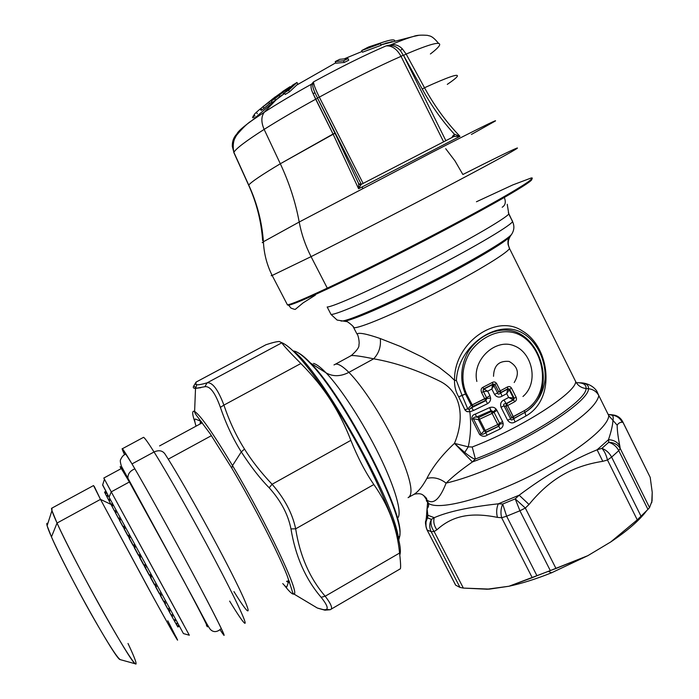 <?xml version="1.0" encoding="UTF-8"?>
<svg xmlns="http://www.w3.org/2000/svg" width="699" height="699" viewBox="0 0 699 699"><rect width="100%" height="100%" fill="white"/><g stroke="black" fill="none" stroke-linecap="round" stroke-linejoin="round"><path stroke-width="1.05" d="M497.758 424.555L485.237 430.514L479.523 419.251L492.113 413.397L497.758 424.555L485.237 430.514L486.207 432.017L498.614 426.172L492.113 413.397L479.523 419.251L485.237 430.514L484.145 430.933L478.431 419.68L479.523 419.251L478.78 417.469L491.222 411.562L492.113 413.397L494.01 412.218L499.654 423.367L497.758 424.555L502.564 421.514L496.937 410.374L494.01 412.218L499.654 423.367L498.789 426.25L485.543 432.672L486.207 432.017L484.145 430.933L485.237 430.514L486.207 432.017L498.614 426.172L497.758 424.555M487.177 435.162L485.543 432.672L498.789 426.25L500.213 428.941L487.177 435.162L485.543 432.672C483.725 434.245 482.249 434.673 481.13 433.974L484.145 430.933L478.431 419.68L478.78 417.469L479.523 419.251L478.431 419.68L473.372 418.692L481.13 433.974L473.372 418.692L471.877 419.269L479.636 434.533L481.13 433.974L484.145 430.933L486.207 432.017L485.543 432.672C483.725 434.245 482.249 434.673 481.13 433.974L479.636 434.533C482.327 436.639 484.844 436.849 487.177 435.162M499.864 424.11L503.14 423.48L502.564 421.514L499.654 423.367L499.864 424.11L498.614 426.172L499.864 424.11L503.14 423.48C503.367 425.831 502.389 427.657 500.213 428.941L498.789 426.25L499.864 424.11M491.222 411.562L494.01 412.218L492.113 413.397L491.152 410.671L476.543 417.058L478.78 417.469L491.222 411.562L489.658 407.604L475.381 414.088L476.543 417.058L491.152 410.671L493.66 411.728L496.019 409.055L496.937 410.374L494.01 412.218L491.222 411.562M476.543 417.058C474.254 417.032 473.197 417.583 473.372 418.692L471.877 419.269C471.659 416.386 472.83 414.664 475.381 414.088L476.543 417.058C474.254 417.032 473.197 417.583 473.372 418.692L478.431 419.68L478.78 417.469M493.66 411.728L496.019 409.055C494.464 407.229 492.349 406.748 489.658 407.604L491.152 410.671L493.66 411.728M514.167 398.203L516.133 397.294C516.884 399.208 516.412 400.684 514.717 401.724L513.547 399.933L514.167 398.203L509.632 389.186L511.598 388.277L516.133 397.294L514.167 398.203L513.171 399.837L513.398 398.019L514.167 398.203L509.632 389.186L511.598 388.277C510.515 386.556 509.09 386.128 507.317 387.019L500.283 390.828L496.578 383.48C495.364 381.864 493.931 381.532 492.279 382.484L482.878 387.325C481.052 388.277 480.641 390.059 481.628 392.672L484.739 398.823L472.113 404.922L466.408 393.668C460.58 380.326 462.31 365.577 469.676 352.794C480.921 336.263 500.379 328.058 516.019 333.309C544.075 343.27 554.316 394.044 524.355 410.654L513.337 416.726L507.692 405.516L514.717 401.724L513.547 399.933L506.6 403.699L513.547 399.933L508.654 397.46L514.167 398.203M506.967 404.24L507.692 405.516L514.717 401.724C516.412 400.684 516.884 399.208 516.133 397.294L511.598 388.277C510.515 386.556 509.09 386.128 507.317 387.019L507.911 388.731L509.632 389.186L509.248 389.78L513.398 398.019L513.171 399.837L506.137 403.603L507.692 405.516L505.997 406.276L506.6 403.699L506.137 403.603L513.171 399.837L508.654 397.46L513.398 398.019L509.248 389.78L506.731 393.642L507.727 389.02L509.248 389.78L506.731 393.642L508.654 397.46L503.962 399.968L506.137 403.603C503.664 403.804 502.983 404.564 504.075 405.874L505.997 406.276L507.692 405.516L513.992 418.369L524.897 412.366L524.355 410.654C554.316 394.044 544.075 343.27 516.019 333.309C500.379 328.058 480.921 336.263 469.676 352.794C462.31 365.577 460.58 380.326 466.408 393.668L472.996 406.337L485.552 400.37L481.628 392.672C480.641 390.059 481.052 388.277 482.878 387.325L483.664 388.906L492.978 384.135L494.883 384.249L496.578 383.48L500.283 390.828L498.588 391.589L494.883 384.249L496.578 383.48C495.364 381.864 493.931 381.532 492.279 382.484L492.978 384.135L492.279 382.484L482.878 387.325L483.664 388.906L483.088 390.243L483.463 391.562L481.628 392.672L483.463 391.562L486.574 397.714L472.113 404.922L471.205 405.298L465.49 394.053L466.408 393.668L465.49 394.053C459.505 380.474 460.868 365.184 468.129 351.824C479.348 334.445 499.768 326.014 515.949 331.973C544.407 342.886 555.705 394.533 524.897 412.366L524.355 410.654L511.651 417.469L505.997 406.276L504.075 405.874L501.008 407.22C500.012 403.769 501 401.348 503.962 399.968L506.137 403.603C503.664 403.804 502.983 404.564 504.075 405.874L510.637 418.884L511.651 417.469L513.337 416.726L513.992 418.369L511.651 417.469L505.997 406.276M500.816 392.034L500.283 390.828L500.947 392.497L498.588 391.589L500.283 390.828M507.317 387.019L507.911 388.731L500.947 392.497L507.911 388.731L509.248 389.78L509.632 389.186L507.911 388.731L500.702 392.847L507.727 389.02L506.731 393.642L502.048 396.167L500.702 392.847C498.972 394.498 497.933 394.559 497.592 393.03L498.588 391.589L494.883 384.249L493.913 385.734L497.592 393.03L493.913 385.734L492.437 385.289L492.708 384.529L494.245 385.149L493.913 385.734L492.437 385.289L491.816 389.028L493.913 385.734L491.816 389.028L494.525 394.393L497.592 393.03L498.588 391.589M483.463 391.562L487.684 391.169L483.97 389.098L483.088 390.243L483.463 391.562L487.684 391.169L483.664 388.906L492.978 384.135L492.708 384.529L494.245 385.149L494.883 384.249L492.978 384.135L483.97 389.098L492.708 384.529L492.437 385.289M489.947 395.643L487.684 391.169L491.816 389.028L487.684 391.169L489.947 395.643L486.574 397.714L489.947 395.643L490.593 398.046C490.785 400.396 489.763 402.266 487.535 403.664L473.476 410.505L471.659 407.727L472.996 406.337L471.205 405.298L472.113 404.922L472.996 406.337L485.552 400.37L484.739 398.823L486.574 397.714L485.91 400.588L471.659 407.727L485.91 400.588L487.535 403.664L485.91 400.588L486.784 398.517L490.593 398.046L489.947 395.643M514.211 382.519C519.689 373.493 517.994 366.468 509.108 361.435C499.025 360.518 493.826 365.481 493.529 376.307M522.966 396.499C539.191 382.755 532.358 352.296 513.844 345.682C495.495 338.15 471.816 359.906 476.849 381.453M486.574 397.714L485.91 400.588L486.784 398.517L490.593 398.046C490.785 400.396 489.763 402.266 487.535 403.664L473.476 410.505L471.659 407.727L469.116 409.509L467.78 408.915L471.205 405.298L465.49 394.053L462.056 395.319L467.78 408.915L462.056 395.319L458.693 396.849L464.852 409.728L467.78 408.915L471.205 405.298L472.996 406.337L469.116 409.509L469.85 411.763L473.476 410.505L469.85 411.763L469.116 409.509L467.78 408.915L464.852 409.728L466.687 411.493L469.85 411.763L467.081 411.641L465.307 410.479L458.693 396.849L465.49 394.053C459.505 380.474 460.868 365.184 468.129 351.824C479.348 334.445 499.768 326.014 515.949 331.973C544.407 342.886 555.705 394.533 524.897 412.366L524.897 412.541C536.535 404.773 543.254 393.825 545.054 379.688C546.417 360.841 536.78 340.85 522.398 332.986C497.837 318.368 458.037 345.315 456.386 380.492L462.056 395.319M524.897 412.541L525.971 415.957L515.067 421.978L513.748 418.71L524.897 412.366L525.971 415.957C556.369 398.806 549.79 346.826 522.371 330.968C496.203 312.995 453.686 343.253 454.533 380.335L456.386 380.492L454.533 380.335C454.35 386.294 455.731 391.798 458.693 396.849C455.731 391.798 454.35 386.294 454.533 380.335L449.702 375.625L439.243 367.386L422.65 357.268L400.527 346.521L380.282 338.552C366.599 333.842 358.832 332.322 356.962 333.991L353.711 327.7C358.971 328.635 393.554 314.244 433.013 294.218C472.48 274.218 506.312 253.859 509.536 248.547C507.596 244.283 507.876 240.15 510.384 236.14C507.002 241.356 471.388 262.562 429.396 283.951C387.412 305.367 350.225 321.33 343.873 321.147C350.225 321.33 387.412 305.367 429.396 283.951C471.388 262.562 507.002 241.356 510.384 236.14L511.738 234.139C508.339 239.399 471.895 261.059 428.906 282.964C385.927 304.895 347.945 321.243 341.54 321.042L340.972 321.007L341.54 321.042C347.945 321.243 385.927 304.895 428.906 282.964C471.895 261.059 508.339 239.399 511.738 234.139C514.254 230.12 514.534 225.96 512.594 221.653C509.021 226.834 469.466 249.989 423.122 273.624C376.787 297.293 336.717 314.83 331.029 314.454L330.347 313.135M504.075 405.874L501.008 407.22L507.57 420.213L510.637 418.884L504.075 405.874M497.592 393.03L494.525 394.393C496.718 397.242 499.226 397.836 502.048 396.167L500.702 392.847C498.972 394.498 497.933 394.559 497.592 393.03M513.992 418.369L513.748 418.71C512.009 420.335 510.969 420.396 510.637 418.884L511.651 417.469L513.992 418.369M510.637 418.884L507.57 420.213C509.754 423.052 512.253 423.646 515.067 421.978L513.748 418.71C512.009 420.335 510.969 420.396 510.637 418.884M331.029 314.454C336.717 314.83 376.787 297.293 423.122 273.624C469.466 249.989 509.021 226.834 512.594 221.653L512.07 220.202L512.594 221.653C514.534 225.96 514.254 230.12 511.738 234.139L510.384 236.14C507.876 240.15 507.596 244.283 509.536 248.547C506.312 253.859 472.48 274.218 433.013 294.218C393.554 314.244 358.971 328.635 353.711 327.7L352.934 326.337L353.711 327.7C354.961 327.08 345.393 319.889 346.555 321.601L337.101 320.055L331.029 314.454L327.176 306.992C332.724 307.088 372.681 289.264 419.033 265.55C465.394 241.854 505.08 218.892 508.793 213.99L507.238 204.274L508.793 213.99L512.594 221.653L508.348 212.679M327.176 306.992C332.724 307.088 372.681 289.264 419.033 265.55C465.394 241.854 505.08 218.892 508.793 213.99M465.962 450.54L464.713 452.471C470.401 457.041 473.957 459.217 475.39 458.99C526.897 439.671 586.671 400.999 586.042 388.522C581.323 387.954 577.881 385.656 575.696 381.628L509.536 248.547L575.696 381.628C575.801 393.039 520.056 428.749 472.201 446.993L468.234 446.862C470.698 435.923 471.24 424.223 469.85 411.763C471.24 424.223 470.698 435.923 468.234 446.862L467.124 448.697M491.816 389.028L494.525 394.393C496.718 397.242 499.226 397.836 502.048 396.167L506.731 393.642L508.654 397.46L503.962 399.968C501 401.348 500.012 403.769 501.008 407.22L507.57 420.213C509.754 423.052 512.253 423.646 515.067 421.978L525.971 415.957C556.369 398.806 549.79 346.826 522.371 330.968C496.203 312.995 453.686 343.253 454.533 380.335L449.702 375.625L439.243 367.386L422.65 357.268L400.527 346.521L380.282 338.552C381.121 346.494 378.919 353.257 373.677 358.823C395.171 362.51 417.478 370.094 440.588 381.567C464.014 393.895 463.411 422.327 454.455 443.367L468.234 446.862L454.455 443.367C441.873 455.136 432.672 466.845 426.862 478.474C421.803 487.666 416.919 493.276 412.192 495.303M509.536 248.547L509.003 246.861M414.306 494.219C418.273 493.372 421.104 493.608 422.808 494.944C426.041 497.373 427.307 498.99 426.617 499.785L423.638 495.434L426.731 499.89C433.293 505.01 439.75 499.418 446.102 483.123C471.545 477.286 511.467 460.597 544.119 441.794C578.344 421.453 596.579 406.067 598.833 395.625L596.736 391.003L598.833 395.625C596.649 391.589 593.189 389.291 588.462 388.723C593.189 389.291 596.649 391.589 598.833 395.625C596.579 406.067 578.344 421.453 544.119 441.794C511.467 460.597 471.545 477.286 446.102 483.123C439.872 478.299 433.45 476.753 426.862 478.474C433.45 476.753 439.872 478.299 446.102 483.123C452.865 476.473 461.628 469.413 472.41 461.952C525.456 442.677 589.362 401.724 588.462 388.723C588.82 384.852 585.701 382.86 579.087 382.764C585.701 382.86 588.82 384.852 588.462 388.723L586.042 388.522L588.462 388.723C589.362 401.724 525.456 442.677 472.41 461.952L475.39 458.99C526.897 439.671 586.671 400.999 586.042 388.522C581.323 387.954 577.881 385.656 575.696 381.628C575.801 393.039 520.056 428.749 472.201 446.993L468.234 446.862L464.713 452.471C470.401 457.041 473.957 459.217 475.39 458.99L472.201 446.993L475.39 458.99L472.41 461.952L454.455 443.367L464.713 452.471L454.455 443.367C441.873 455.136 432.672 466.845 426.862 478.474C421.812 487.649 416.927 493.258 412.218 495.294M380.282 338.552C381.121 346.494 378.919 353.257 373.677 358.823C361.759 356.35 354.271 355.284 351.213 355.608C354.253 355.275 361.741 356.35 373.677 358.823C395.171 362.51 417.478 370.094 440.588 381.567C464.014 393.895 463.411 422.327 454.455 443.367L472.41 461.952C461.628 469.413 452.865 476.473 446.102 483.123M350.461 355.896L351.204 355.608C356.874 350.671 359.435 347.08 358.893 344.834C359.836 342.632 358.028 334.017 356.962 333.991M586.042 388.522C586.426 384.73 583.394 382.781 576.946 382.685C583.394 382.781 586.426 384.73 586.042 388.522M348.888 372.366L373.677 358.823L348.888 372.366C342.807 366.337 338.333 363.602 335.468 364.17L333.991 364.93L335.468 364.17C338.333 363.602 342.807 366.337 348.888 372.366C340.553 376.621 332.942 376.787 326.066 372.855C340.867 388.155 363.297 422.659 379.269 455.241C395.276 487.858 402.397 513.346 397.679 518.046C402.397 513.346 395.276 487.858 379.269 455.241C363.297 422.659 340.867 388.155 326.066 372.855C332.942 376.787 340.553 376.621 348.888 372.366C362.667 386.084 383.192 417.766 396.683 446.565C410.479 477.373 414.289 494.403 408.094 497.653C414.289 494.403 410.479 477.373 396.683 446.565C383.192 417.766 362.667 386.084 348.888 372.366M313.536 363.41C316.603 364.249 320.78 367.394 326.066 372.855L310.557 363.069L326.066 372.855C320.78 367.394 316.603 364.249 313.536 363.41M399.802 534.648C404.572 512.874 344.013 395.896 310.557 363.069C305.716 358.01 301.68 354.638 298.456 352.951C301.68 354.638 305.716 358.01 310.557 363.069C344.013 395.896 404.572 512.874 399.802 534.648M427.753 501.899L427.054 508.715L427.858 515.259L434.254 517.671C448.042 511.624 469.379 507.011 498.273 503.822L519.156 495.198C545.666 475.329 571.651 460.195 597.103 449.798L608.488 439.697C611.206 431.58 612.7 425.149 612.971 420.396L608.75 415.634L598.833 395.625L608.75 415.634C608.637 427.605 572.437 455.634 526.443 477.836C480.475 500.117 437.618 510.523 428.478 503.306L426.486 500.93L426.093 497.802L426.486 500.93L428.478 503.306C428.898 505.639 428.426 507.413 427.054 508.636M398.692 540.266L399.758 536.133C404.625 514.246 343.235 395.66 309.421 362.458L310.557 363.069L309.421 362.458C302.711 355.468 297.582 351.676 294.026 351.073L293.178 350.994C296.726 351.055 302.134 354.882 309.421 362.458C343.235 395.66 404.625 514.246 399.758 536.133L398.115 537.077L399.758 536.133L398.692 540.266M608.488 439.697L608.724 442.301L601.909 448.365L597.103 449.798L602.783 461.323C572.271 466.076 549.912 479.025 529.012 504.468L519.156 495.198C545.666 475.329 571.651 460.195 597.103 449.798L608.488 439.697C613.67 439.942 617.444 442.021 619.803 445.927C617.995 436.788 617.13 429.894 617.191 425.228C618.327 423.21 619.996 422.231 622.197 422.283L622.818 422.039C620.651 417.714 617.147 415.32 612.298 414.857L608.724 414.498L611.73 415.101C613.128 415.573 613.547 417.338 612.971 420.396C613.547 417.338 613.128 415.573 611.73 415.101C616.544 415.599 620.03 417.993 622.197 422.283C619.996 422.231 618.327 423.21 617.191 425.228L612.971 420.396L617.191 425.228C617.13 429.894 617.995 436.788 619.803 445.927C617.444 442.021 613.67 439.942 608.488 439.697C611.206 431.58 612.7 425.149 612.971 420.396L608.75 415.634C608.637 427.605 572.437 455.634 526.443 477.836C480.475 500.117 437.618 510.523 428.478 503.306L426.722 499.899M498.273 503.822L519.156 495.198L515.233 498.868L502.703 504.031L498.273 503.822C496.456 508.199 496.185 512.725 497.452 517.382C470.077 511.878 452.026 516.072 436.849 529.825C434.044 525.727 433.179 521.681 434.254 517.671C448.042 511.624 469.379 507.011 498.273 503.822C496.456 508.199 496.185 512.725 497.452 517.382L501.646 517.732L497.452 517.382C470.077 511.878 452.026 516.072 436.849 529.825L434.123 531.52C431.248 527.43 430.357 523.385 431.449 519.383L427.631 517.915L427.858 515.259L434.254 517.671L431.449 519.383C429.3 523.464 429.203 527.553 431.143 531.651L427.124 529.973C425.202 525.919 425.368 521.9 427.631 517.915L426.032 520.563L426.32 517.845L427.858 515.259L426.364 517.732L425.77 521.594L426.32 517.845M427.596 502.555L427.054 508.715M601.909 448.365C606.129 449.955 609.371 452.873 611.625 457.111L607.466 459.994L637.261 519.855L610.743 541.952L587.85 555.67L555.993 568.488L525.325 508.051L519.916 510.777L515.233 498.868L519.916 510.777L506.626 516.203L502.703 504.031L515.233 498.868L525.325 508.051L529.012 504.468C549.912 479.025 572.271 466.076 602.783 461.323L607.466 459.994C606.243 454.935 604.39 451.056 601.909 448.365L608.724 442.301C613.975 442.484 617.802 444.529 620.196 448.443L649.546 507.596L620.196 448.443L619.803 445.927L620.196 448.443C617.802 444.529 613.975 442.484 608.724 442.301C613.172 443.647 616.518 446.425 618.764 450.637L611.625 457.111C609.371 452.873 606.129 449.955 601.909 448.365C604.39 451.056 606.243 454.935 607.466 459.994L602.783 461.323L597.103 449.798M515.233 498.868L525.325 508.051L529.012 504.468L519.156 495.198M502.703 504.031L506.626 516.203L501.646 517.732C500.458 513.014 500.807 508.444 502.703 504.031C500.807 508.444 500.458 513.014 501.646 517.732L532.227 577.697L508.986 586.243L489.553 589.1L463.358 588.086L434.123 531.52L436.849 529.825C434.044 525.727 433.179 521.681 434.254 517.671M425.988 526.644L425.988 520.668L427.631 517.915L431.449 519.383C430.357 523.385 431.248 527.43 434.123 531.52L431.143 531.651C429.203 527.553 429.3 523.464 431.449 519.383M612.298 414.857C617.147 415.32 620.651 417.714 622.818 422.039L650.21 477.391L652.219 492.279L651.756 502.668M622.826 421.934L650.21 477.391L622.818 422.039L622.197 422.283C620.03 417.993 616.544 415.599 611.73 415.101M607.466 459.994L611.625 457.111L641.044 516.273L637.261 519.855L607.466 459.994M525.325 508.051L555.993 568.488L550.296 570.559L519.916 510.777L525.325 508.051M519.916 510.777L550.296 570.559L536.954 575.731L506.626 516.203L519.916 510.777M501.646 517.732L506.626 516.203L536.954 575.731L532.227 577.697L501.646 517.732M434.123 531.52L463.358 588.086L459.986 587.422L431.143 531.651L434.123 531.52M427.631 517.915C425.368 521.9 425.202 525.919 427.124 529.973L426.731 529.134M431.143 531.651L459.986 587.422L455.678 585.168L427.124 529.973L431.143 531.651M425.988 520.668C425.036 521.489 425.385 524.573 427.045 529.921L455.32 584.478M455.678 585.168L459.986 587.422L463.358 588.086L487.054 589.213L508.986 586.243C521.996 583.438 536.177 578.955 551.546 572.796C536.177 578.955 521.996 583.438 508.986 586.243L548.339 571.354L551.546 572.796L587.85 555.67L551.546 572.796L548.339 571.354L587.85 555.67L610.743 541.952C627.379 530.821 639.297 520.484 646.488 510.934C639.297 520.484 627.379 530.821 610.743 541.952L637.261 519.855L647.938 509.396L641.044 516.273L611.625 457.111L618.764 450.637L647.938 509.396L649.546 507.596L647.938 509.396L618.764 450.637L620.196 448.443L618.764 450.637C616.518 446.425 613.172 443.647 608.724 442.301M622.818 422.039L622.547 421.375L622.818 422.039M649.546 507.596L652.071 500.868L652.219 492.279L650.21 477.391M489.553 589.1L486.434 589.24M286.581 581.358L288.364 582.512L289.535 582.118L288.364 582.512L286.581 581.358M232.278 468.968L231.736 468.05L232.505 465.604C266.765 522.843 300.439 594.211 293.947 594.036C292.601 594.727 289.421 591.826 284.388 585.351C289.421 591.826 292.601 594.727 293.947 594.036C300.439 594.211 266.765 522.843 232.505 465.604L231.736 468.05L232.278 468.968M200.578 421.165L201.024 421.174L199.966 424.04L200.578 421.165L195.379 419.051C194.296 419.024 194.523 421.392 196.061 426.163M195.065 422.598C192.068 413.965 191.919 410.252 194.61 411.466C200.298 414.97 212.924 433.013 232.505 465.604L241.286 451.904C250.88 466.731 260.185 478.684 269.185 487.771C280.867 500.781 288.128 514.49 290.967 528.898C295.494 556.334 305.55 579.13 321.129 597.296C328.451 606.479 329.133 610.577 323.174 609.589L317.346 608.034L293.947 594.036C292.103 592.534 293.641 594.482 287.158 575.653C278.412 553.119 254.095 505.718 231.736 468.05L210.189 433.799L198 417.452C195.458 414.123 194.331 412.122 194.61 411.466C191.919 410.252 192.068 413.965 195.065 422.598M278.718 341.523C276.009 341.732 271.754 342.807 265.961 344.738L196.087 382.091L193.92 385.656L195.58 387.7L193.92 385.656C192.723 387.447 193.247 388.364 195.484 388.382L204.903 386.713C210.015 385.9 215.178 392.777 220.395 407.342C225.969 423.769 232.933 438.623 241.286 451.904L232.505 465.604C212.924 433.013 200.298 414.97 194.61 411.466L195.519 388.391C193.247 388.373 192.714 387.456 193.92 385.656L196.087 382.091L195.825 384.363C196.646 385.271 200.386 384.773 207.053 382.869C212.347 381.977 217.966 389.395 223.916 405.105C229.403 421.375 236.262 436.027 244.501 449.073C251.666 460.624 260.858 472.358 272.086 484.267C284.545 498.492 292.4 513.354 295.668 528.828C299.888 555.801 309.718 578.265 325.184 596.23C331.422 604.373 333.082 608.873 330.146 609.729L324.948 610.183L318.255 608.331M323.174 609.589C329.133 610.577 328.451 606.479 321.129 597.296L325.184 596.23L321.129 597.296C305.55 579.13 295.494 556.334 290.967 528.898L295.668 528.828L290.967 528.898C288.128 514.49 280.867 500.781 269.185 487.771L272.086 484.267L269.185 487.771C260.185 478.684 250.88 466.731 241.286 451.904L244.501 449.073L241.286 451.904C232.933 438.623 225.969 423.769 220.395 407.342L223.916 405.105L220.395 407.342C215.178 392.777 210.015 385.9 204.903 386.713L207.053 382.869L204.903 386.713M200.884 387.674L195.519 388.391C196.768 385.63 196.873 384.284 195.825 384.363M327.263 609.554L330.216 609.711C333.056 608.803 331.378 604.303 325.184 596.23L399.583 553.04C400.798 563.848 400.946 569.161 400.029 568.995C400.946 569.143 400.789 563.831 399.583 553.04C397.049 527.963 388.461 505.132 373.834 484.529L295.668 528.828C299.888 555.801 309.718 578.265 325.184 596.23L399.583 553.04C397.049 527.963 388.461 505.132 373.834 484.529L295.668 528.828C292.4 513.354 284.545 498.492 272.086 484.267L350.854 440.353C357.739 457.513 365.394 472.236 373.834 484.529C365.394 472.236 357.739 457.513 350.854 440.353C345.498 426.434 339.024 413.459 331.431 401.427C323.174 388.329 312.977 375.695 300.85 363.524L223.916 405.105C229.403 421.375 236.262 436.027 244.501 449.073C251.666 460.624 260.858 472.358 272.086 484.267L350.854 440.353C345.498 426.434 339.024 413.459 331.431 401.427C323.174 388.329 312.977 375.695 300.85 363.524L223.916 405.105C217.966 389.395 212.347 381.977 207.053 382.869L281.889 342.781C282.518 344.458 288.836 351.37 300.85 363.524C288.836 351.37 282.518 344.458 281.889 342.781L279.303 341.496C276.655 341.566 272.208 342.65 265.961 344.738L196.087 382.091C193.728 385.402 197.389 385.665 207.053 382.869L281.889 342.781M265.961 344.738L196.096 382.073M281.872 342.702C292.383 347.237 309.063 366.853 331.929 401.541L331.431 401.427L331.929 401.541C370.75 460.807 405.324 540.746 399.793 554.98C405.324 540.746 370.75 460.807 331.929 401.541C309.063 366.853 292.383 347.237 281.872 342.702M289.255 581.297L288.504 582.022L289.465 581.909L287.018 581.114L288.504 582.022L286.747 586.977C286.345 587.282 285.017 586.146 282.754 583.56M200.403 423.804L201.12 421.296L200.403 423.804M288.233 580.415L289.124 580.93M201.688 422.021L201.627 423.148M176.104 636.868C180.508 645.981 173.055 633.041 153.728 598.047L100.481 499.374L110.958 504.381L174.47 621.079L177.887 626.994L179.276 626.243M177.616 626.33L178.909 625.579M176.576 624.286L176.218 623.604L176.576 624.286M174.802 620.895L174.278 619.899L174.802 620.895M172.321 616.203L171.631 614.919L172.321 616.203M169.778 611.442L169.315 610.577L170.32 610M106.79 492.952L105.558 493.695L105.296 493.249M106.021 491.502L104.553 492.105L110.958 504.381L100.481 499.374L94.243 486.399M169.167 610.297L168.328 608.724L169.167 610.297M165.401 603.263L164.422 601.455L165.401 603.263M161.093 595.26L160.001 593.241L161.093 595.26M156.331 586.444L155.152 584.259L156.331 586.444M151.299 575.233L150.512 575.679L151.237 577.016L149.988 574.718M145.2 565.884L144.623 564.827M140.473 557.182L139.188 554.823L139.783 555.915L140.56 555.487M135.056 547.238L133.797 544.923L135.056 547.238M129.787 537.583L128.581 535.373L129.787 537.583M124.789 528.435L123.653 526.373L124.789 528.435M120.158 520.004L119.136 518.125L120.158 520.004M116.008 512.446L115.108 510.812L116.008 512.446M112.906 504.372L111.857 504.94L112.417 505.936L111.648 504.564M110.276 499.47L109.158 500.082L109.446 500.589L108.834 499.505M108.223 495.635L107.148 496.491L106.702 495.705M168.249 459.164L211.448 435.652L168.249 459.164M136.104 663.788C135.755 666.82 122.893 646.89 104.597 614.377C86.335 581.944 65.951 542.739 57.038 523.053L100.481 499.374L148.974 589.388C166.781 621.874 178.376 642.337 177.563 639.996L167.795 620.808M93.535 485.552L100.481 499.374L57.038 523.053C53.159 514.473 51.324 509.571 51.525 508.322L93.535 485.552M51.971 508.086L51.944 510.602L57.038 523.053L51.464 536.902L47.121 525.753C46.51 523.481 46.737 522.773 47.803 523.612C45.68 521.996 46.894 526.426 51.464 536.902L57.038 523.053C73.788 560.834 130.591 662.801 135.283 663.788C137.432 665.116 135.012 658.353 128.013 643.482M120.682 659.751L119.913 659.541C114.933 658.257 65.767 570.358 51.464 536.902C58.996 554.071 76.077 587.256 91.814 615.129C108.651 644.635 118.28 659.506 120.682 659.751M112.696 503.988L111.185 504.818L110.958 504.381L112.469 503.56L110.958 504.381L109.053 500.799L110.547 499.986M109.961 498.885L108.467 499.706L106.86 496.648L108.328 495.844M107.908 495.049L106.44 495.853L105.374 493.791L106.816 493.005M105.182 493.284L106.571 492.55L105.13 493.311L104.623 492.271L106.021 491.511L104.623 492.271M105.933 491.353L104.553 492.105M178.717 625.229L177.301 626.042L176.349 624.408L177.799 623.578M177.432 622.914L175.973 623.744L174.47 621.079L175.956 620.24M175.405 619.253L173.929 620.1L171.893 616.448L173.396 615.592M172.688 614.316L171.185 615.172L168.642 610.585L170.163 609.729M169.307 608.165L167.786 609.03L164.798 603.604L166.327 602.73M165.34 600.93L163.802 601.804L160.421 595.635L161.967 594.762M160.866 592.752L159.32 593.626L155.606 586.854L157.161 585.972M155.973 583.796L154.418 584.679L150.468 577.444L152.032 576.57M150.783 574.272L149.219 575.155L145.121 567.623L146.685 566.749L145.121 567.623L144.413 566.321L145.977 565.447M145.401 564.399L143.837 565.273L139.678 557.627L141.242 556.754M139.957 554.386L138.393 555.259L134.278 547.675L135.842 546.81M134.584 544.486L133.02 545.36L129.035 538.003L130.599 537.138M129.394 534.918L127.838 535.784L124.081 528.828L125.637 527.972M124.518 525.901L122.963 526.758L119.512 520.353L121.058 519.506M120.045 517.627L118.498 518.475L115.431 512.76L116.969 511.921M116.078 510.279L114.549 511.118L111.927 506.207L113.439 505.377M179.259 626.208L177.887 626.994L177.502 626.391L178.909 625.588M143.575 437.312C144.798 437.958 148.284 442.843 154.042 451.973L131.997 463.918L122.377 448.732C121.705 448.19 122.439 450.191 124.579 454.752C119.669 444.241 122.142 447.299 131.997 463.918L154.042 451.973C167.542 473.415 193.71 519.654 214.707 559.401C235.764 599.226 247.691 624.941 244.729 623.228C247.691 624.941 235.764 599.226 214.707 559.401C193.71 519.654 167.542 473.415 154.042 451.973C158.996 449.798 162.701 450.558 165.147 454.254C162.701 450.558 158.996 449.798 154.042 451.973C148.284 442.843 144.798 437.958 143.575 437.312L122.377 448.732M220.098 629.808L223.872 635.269C226.135 637.401 213.448 612.009 192.103 572.158C170.809 532.393 144.903 485.788 131.997 463.918C146.484 488.452 177.555 544.608 199.573 586.173C222.125 629.083 228.975 643.622 220.098 629.808M229.639 601.105C237.887 614.666 242.92 622.04 244.729 623.228M234.226 592.254L233.964 591.599C251.465 619.978 253.842 617.881 234.908 579.751C216.201 541.952 181.408 479.444 165.147 454.254M102.683 484.861L109.053 497.19L102.622 485.045L104.448 479.243L111.255 491.851L109.053 497.19L183.435 633.582L109.053 497.19L111.255 491.851L183.26 623.971M189.333 635.234L111.255 491.851L129.367 481.987L179.451 572.865C197.293 605.998 208.241 627.23 206.607 625.317M111.255 491.851L103.81 478.046L121.32 468.557L129.367 481.987L111.255 491.851M206.423 625.422C210.635 631.817 202.955 616.719 183.391 580.126L127.969 478.929C127.48 474.315 129.778 470.951 134.881 468.846C129.778 470.951 127.48 474.315 127.969 478.929L128.52 480.379C121.172 467.587 118.673 463.699 121.006 468.732C118.673 463.699 121.172 467.587 128.52 480.379L183.391 580.126C202.955 616.719 210.635 631.817 206.423 625.422M277.276 98.804L272.295 102.535L271.465 100.927L283.025 91.237L290.102 86.641L283.471 91.254L285.673 90.136L274.742 98.751L275.616 100.341L274.742 98.751L271.465 100.927L272.295 102.535L274.733 100.909L251.92 120.569C242.885 127.061 237.852 131.561 236.839 134.051C237.852 131.561 242.885 127.061 251.92 120.569L264.318 112.172L251.92 120.569C248.031 122.788 242.911 127.681 236.559 135.257C236.367 135.807 231.535 140.901 233.877 152.33L232.295 146.336C232.208 141.277 233.719 137.187 236.839 134.051L234.646 138.813L236.786 134.697M390.461 45.252L390.724 44.858C400.44 40.76 408.041 37.947 413.528 36.435L418.841 35.308L413.528 36.435C408.041 37.947 400.44 40.76 390.724 44.858L386.04 45.924C364.817 55.055 340.64 67.052 313.51 81.897L311.632 84.107C293.231 94.304 277.459 103.653 264.318 112.172L275.659 100.306L264.318 112.172C261.12 116.462 261.059 122.203 264.143 129.394C246.048 140.953 235.956 148.599 233.877 152.33C235.956 148.599 246.048 140.953 264.143 129.394L280.316 163.758C261.697 174.899 251.168 182.002 248.73 185.069L233.877 152.33L248.643 185.191C256.629 202.92 261.295 221.391 262.641 240.613L263.34 240.709L262.641 240.613C261.295 221.391 256.629 202.92 248.643 185.191L233.798 152.469M275.659 100.306L276.42 99.581M278.132 98.035L284.65 93.273L283.707 94.085L282.885 92.478L283.707 94.085L279.897 96.488L279.076 94.889L279.897 96.488L278.132 98.035M388.801 42.534L385.472 43.242L388.801 42.534M362.475 52.198L381.121 45.295L380.3 43.653L381.121 45.295L362.475 52.198L361.654 50.573L362.475 52.198M380.876 44.815L392.2 41.582L380.876 44.815M281.863 92.548L285.673 90.136L286.127 91.027L285.673 90.136L271.465 100.927L283.025 91.237L290.102 86.641L290.33 87.078L290.102 86.641L287.28 88.843L287.639 89.542L287.28 88.843L283.567 91.455M372.89 45.671L368.757 46.92L361.654 50.573L380.3 43.653L375.503 44.919C387.98 40.105 394.419 38.751 394.839 40.857C394.472 38.864 388.679 39.965 377.46 44.168L380.3 43.653L361.654 50.573L368.757 46.92L384.371 41.73L372.899 45.688M254.375 114.977L253.204 116.008L253.999 117.563L253.204 116.008L252.557 117.764L254.375 114.977M261.741 110.058L260.919 108.467L261.741 110.058L264.039 108.319L263.217 106.729L264.039 108.319L269.421 103.714L268.608 102.133L260.919 108.467L280.378 93.29L272.077 99.319L274.987 97.773L271.308 100.202L271.614 100.796L271.308 100.202L268.608 102.133L269.421 103.714L271.972 101.897M257.267 113.762L256.454 112.19L255.738 112.871L254.156 114.557L254.96 116.121L254.156 114.557L255.738 112.871L256.454 112.19L257.267 113.762M264.187 105.654L261.942 107.576L264.187 105.654M260.954 108.52L260.386 108.992L260.954 108.52M260.316 108.869L261.12 110.433L260.316 108.869L256.454 112.19L260.316 108.869M313.475 81.958L311.632 84.107C310.513 85.977 310.95 89.035 312.925 93.282L315.686 99.206C295.642 110.267 278.455 120.333 264.143 129.394C261.059 122.203 261.12 116.462 264.318 112.172C277.459 103.653 293.231 94.304 311.632 84.107C310.513 85.977 310.95 89.035 312.925 93.282L333.047 134.033L280.316 163.758C261.697 174.899 251.168 182.002 248.73 185.069C257.092 203.121 261.994 222.011 263.418 241.749C263.969 253.65 266.887 264.895 272.164 275.467L271.203 275.703L271.955 275.057L271.203 275.703L272.156 275.467L311.064 256.647L272.164 275.467L287.438 304.878C291.474 304.24 304.755 298.656 327.289 288.137L311.064 256.647C305.341 245.384 301.391 233.842 299.207 222.02C295.563 202.282 289.272 182.858 280.316 163.758L264.143 129.394C278.455 120.333 295.642 110.267 315.703 99.206L317.608 98.262L334.97 133.229L280.316 163.758C289.272 182.858 295.563 202.282 299.207 222.02L431.458 152.662C474.481 130.53 498.771 118.559 495.224 121.076L471.423 134.444M311.632 84.107L312.724 84.046L311.632 84.107M447.29 84.378C452.742 80.7 456.019 78.096 457.12 76.593C459.357 73.124 448.487 76.838 424.511 87.742L422.275 89.044L403.533 55.378L445.822 140.604L403.533 55.378L406.154 54.059L402.274 48.799C398.806 45.374 394.952 44.054 390.724 44.858L386.04 45.924L390.4 45.487C394.131 45.584 397.478 47.305 400.44 50.643L403.262 55.151L401.025 56.357C377.285 66.816 350.05 80.402 319.329 97.126L363.096 183.409L319.329 97.126C315.52 89.472 313.589 84.396 313.51 81.897C340.64 67.052 364.817 55.055 386.04 45.924C391.947 45.496 396.945 48.974 401.025 56.357C377.285 66.816 350.05 80.402 319.329 97.126L317.486 97.947L315.144 93.116C313.301 89.157 312.488 86.134 312.724 84.037L313.51 81.897M430.392 53.972C435.591 50.013 438.64 47.113 439.531 45.269C441.244 40.979 430.121 43.915 406.154 54.068C430.121 43.915 441.244 40.979 439.531 45.269M348.731 60.219L348.032 58.559L348.731 60.219L344.205 62.464L343.497 60.796L348.032 58.559L339.749 59.319L348.032 58.559L343.506 60.796L335.223 61.564L335.913 63.19L344.196 62.464L343.497 60.796L335.223 61.564L339.74 59.319L335.223 61.564M297.791 84.063L296.979 82.465L295.153 84.002L288.678 90.206L296.979 82.465L297.791 84.063L289.517 91.84L288.678 90.206L289.517 91.84L285.236 94.426L284.406 92.792L288.678 90.206L284.406 92.792L285.236 94.426M292.741 85.042L296.979 82.465L292.741 85.042L284.406 92.792L292.741 85.042L292.96 85.47M275.249 96.855L260.919 108.467L275.249 96.855M495.224 121.076C498.771 118.559 474.481 130.53 431.458 152.662L299.207 222.02L263.418 241.74C261.802 242.763 261.81 242.929 263.444 242.238C261.81 242.929 261.802 242.763 263.418 241.74L299.207 222.02C301.391 233.842 305.341 245.384 311.064 256.647L327.289 288.137C379.819 263.61 475.171 213.981 512.716 191.622L525.543 183.706C530.873 180.036 532.778 178.123 531.257 177.965L512.795 184.92L476.438 201.766M312.925 93.282L315.144 93.116L312.925 93.282M319.329 97.126L317.486 97.947L315.144 93.116C313.301 89.157 312.488 86.134 312.724 84.037M401.025 56.357L443.568 141.748L401.025 56.357L403.262 55.151L400.44 50.643L402.274 48.799C398.806 45.374 394.952 44.054 390.724 44.858L390.392 45.487L386.04 45.924M457.12 76.584C459.357 73.124 448.487 76.838 424.511 87.742L406.154 54.059L402.274 48.799L400.44 50.643M422.275 89.044L403.533 55.378L406.154 54.059L424.511 87.742C434.437 105.925 446.25 122.124 459.968 136.349C446.25 122.124 434.437 105.925 424.503 87.742L422.275 89.044C431.37 105.698 442.074 120.761 454.402 134.234L459.959 136.349L358.613 188.765L358.674 183.662L334.97 133.229L333.047 134.033L315.686 99.206L317.608 98.262L361.322 184.344L317.608 98.262L334.97 133.229M358.604 188.765L333.047 134.025L358.604 188.765M516.578 148.232C522.494 145.995 498.562 159.328 453.083 183.348C407.718 207.306 347.744 238.254 311.064 256.647C347.744 238.254 407.727 207.306 453.092 183.339C498.57 159.328 522.503 145.995 516.578 148.232C510.558 150.669 492.655 159.424 462.869 174.505L454.979 160.901L445.709 148.695M454.001 136.454L459.959 136.349L358.613 188.765L361.077 184.475M360.911 184.536L358.613 188.765L358.674 183.662L359.775 184.571L358.674 183.662L361.165 184.422L359.041 184.152M454.402 134.234L454.079 136.401L454.402 134.234L452.637 136.148L453.127 136.908L452.637 136.148L452.087 137.432L454.402 134.234L459.802 136.305M454.429 136.288L453.625 136.655M531.214 177.974C537.714 176.934 514.464 191.491 469.361 215.93C424.38 240.316 364.371 270.775 327.289 288.137M362.335 187.673L362.737 188.136M287.018 304.074L287.245 304.519M503.935 196.725L504.302 197.476C474.289 214.776 420.265 243.383 373.764 266.529C327.184 289.718 294.375 304.441 288.53 305.227L287.368 304.886L288.53 305.227C294.384 304.441 327.184 289.718 373.764 266.529C420.265 243.383 474.289 214.776 504.302 197.476L503.935 196.725M531.712 179.119C533.311 179.853 524.171 185.969 504.302 197.476C506.111 201.985 505.403 205.244 502.188 207.245C505.403 205.244 506.111 201.985 504.302 197.476C524.171 185.969 533.311 179.853 531.712 179.119M508.54 245.725C507.815 244.519 507.762 242.02 508.356 238.219M412.183 495.311L408.094 497.653M351.213 355.608L335.468 364.17M579.087 382.764L576.946 382.685M596.736 391.003C591.284 383.157 581.507 382.772 580.869 382.842M426.364 517.732L427.054 508.619M612.901 414.891L609.292 414.524M427.045 529.921L455.599 585.098M614.596 415.18C618.03 416.045 620.686 418.107 622.547 421.375M487.448 589.205L487.011 589.213M398.64 540.03C395.861 502.214 319.207 368.041 293.108 350.933M331.134 609.17L400.029 568.986M159.573 445.918L202.282 422.79M51.944 510.602L47.121 525.753M119.913 659.541L135.283 663.788M183.435 633.582L189.298 635.208M126.135 454.184C123.994 454.464 122.168 456.255 120.656 459.549C120.018 460.195 120.263 462.406 121.381 466.189L194.007 599.786C200.028 611.057 207.21 625.116 210.084 629.1C213.938 633.565 218.63 631.223 221.286 628.453M276.341 99.66L284.703 93.378M296.324 85.295L335.747 62.814M344.694 58.646L362.099 51.446M380.929 44.902L413.528 36.435C416.289 35.221 420.947 34.863 427.491 35.352C429.492 36.234 431.632 34.871 438.596 43.425M366.66 47.881L377.46 44.168M295.153 84.002L289.36 87.943M361.077 184.466L454.184 136.375M359.793 184.58L360.867 184.545M288.259 304.703L290.906 308.041C294.043 309.299 295.563 309.683 295.485 309.194L303.156 302.85L315.354 295.135"/></g></svg>
